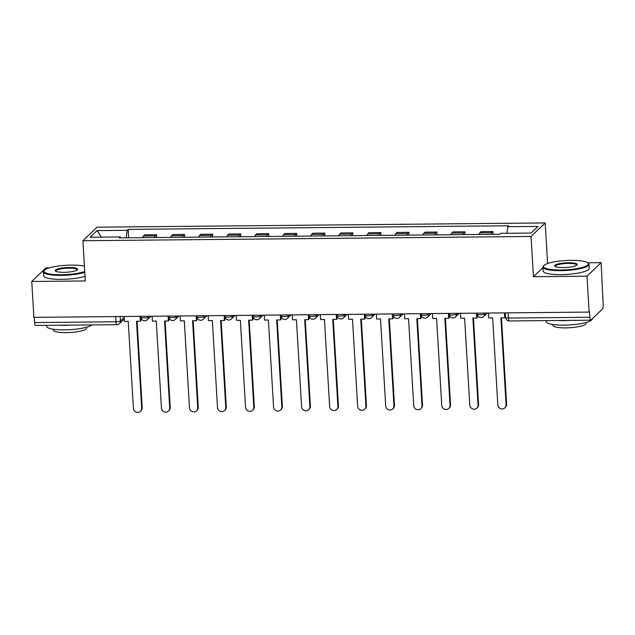 <?xml version="1.0" encoding="UTF-8"?>
<svg xmlns="http://www.w3.org/2000/svg" width="635" height="635" viewBox="0 0 635 635"><rect width="100%" height="100%" fill="white"/><g stroke="black" fill="none" stroke-linecap="round" stroke-linejoin="round"><path stroke-width="0.95" d="M49.236 267.891L45.879 267.922L31.75 281.464L33.885 317.357L589.121 312.087L586.986 276.193L601.115 262.652L587.708 262.779M548.775 263.144L547.568 263.16L545.179 222.933L97.036 227.187L82.907 240.728L531.05 236.474L533.44 276.701L586.986 276.193M601.115 262.652L603.171 304.53A3.691 0.849 89.5 0 1 602.559 308.927L590.899 320.103A3.691 0.849 89.5 0 1 590.725 320.191L509.326 320.961A3.691 0.849 -90.5 0 1 508.46 318.056L589.859 317.286A3.691 0.849 89.5 0 0 590.725 320.191M31.75 281.464L85.296 280.956L82.907 240.728M115.713 316.579L116.022 321.778A3.691 0.849 -90.5 0 0 116.888 324.683L35.489 325.461A3.691 0.849 -90.5 0 1 34.623 322.556L116.022 321.778A3.691 0.762 -3.4 0 0 120.444 320.961L124.142 317.413M34.322 317.349L34.623 322.556M589.859 317.286L589.526 311.69L589.121 312.087M490.887 234.355A8.493 1.961 -90.5 0 1 491.665 232.727L492.919 231.521L481.06 231.64L479.806 232.839A8.493 1.961 89.5 0 0 479.028 234.466M493.093 234.331L492.919 231.521M462.859 234.617A8.493 1.961 -90.5 0 1 463.637 232.997L464.891 231.791L453.033 231.902L451.779 233.108A8.493 1.961 89.5 0 0 451.001 234.728M465.058 234.601L464.891 231.791M434.824 234.887A8.493 1.961 -90.5 0 1 435.602 233.259L436.856 232.053L424.998 232.172L423.743 233.37A8.493 1.961 89.5 0 0 422.966 234.998M437.031 234.863L436.856 232.053M406.797 235.148A8.493 1.961 -90.5 0 1 407.575 233.529L408.829 232.323L396.97 232.434L395.716 233.64A8.493 1.961 89.5 0 0 394.938 235.26M408.996 235.133L408.829 232.323M378.762 235.418A8.493 1.961 -90.5 0 1 379.539 233.791L380.794 232.585L368.935 232.704L367.681 233.902A8.493 1.961 89.5 0 0 366.903 235.529M380.968 235.394L380.794 232.585M350.734 235.68A8.493 1.961 -90.5 0 1 351.512 234.061L352.766 232.855L340.908 232.966L339.654 234.172A8.493 1.961 89.5 0 0 338.876 235.791M352.933 235.664L352.766 232.855M322.699 235.95A8.493 1.961 -90.5 0 1 323.477 234.323L324.739 233.116L312.872 233.235L311.618 234.434A8.493 1.961 89.5 0 0 310.84 236.061M324.906 235.926L324.739 233.116M294.672 236.212A8.493 1.961 -90.5 0 1 295.45 234.593L296.704 233.386L284.845 233.497L283.591 234.704A8.493 1.961 89.5 0 0 282.813 236.323M296.87 236.196L296.704 233.386M266.637 236.482A8.493 1.961 -90.5 0 1 267.414 234.855L268.676 233.656L256.81 233.767L255.556 234.966A8.493 1.961 89.5 0 0 254.778 236.593M268.843 236.458L268.676 233.656M238.609 236.744A8.493 1.961 -90.5 0 1 239.387 235.125L240.641 233.918L228.783 234.029L227.528 235.236A8.493 1.961 89.5 0 0 226.751 236.863M240.808 236.728L240.641 233.918M210.574 237.014A8.493 1.961 -90.5 0 1 211.352 235.387L212.614 234.188L200.747 234.299L199.493 235.498A8.493 1.961 89.5 0 0 198.715 237.125M212.781 236.99L212.614 234.188M182.547 237.276A8.493 1.961 -90.5 0 1 183.325 235.656L184.579 234.45L172.72 234.561L171.466 235.768A8.493 1.961 89.5 0 0 170.688 237.395M184.745 237.26L184.579 234.45M154.511 237.546A8.493 1.961 -90.5 0 1 155.289 235.918L156.551 234.72L144.685 234.831L143.431 236.037A8.493 1.961 89.5 0 0 142.653 237.657M156.718 237.522L156.551 234.72M506.881 233.283L507.794 226.703L537.98 226.417L531.058 233.053L500.872 233.339L499.904 234.267L119.324 237.879L120.293 236.95L90.106 237.236L97.028 230.608L127.214 230.322L126.174 237.815M507.794 226.703L508.762 225.782L128.183 229.394L127.214 230.322M545.179 222.933L531.05 236.474M547.568 263.16L546.933 263.763M542.949 267.581L533.44 276.701M128.683 237.792L128.183 229.394M120.634 237.863L120.293 236.95M101.489 237.133L97.028 230.608M506.079 404.765L506.611 404.257A4.247 4.04 46.2 0 1 505.42 407.36L504.881 407.876A4.247 4.04 -133.8 0 0 506.079 404.765L500.912 317.825L504.777 317.786L505.309 317.27L505.047 312.88M488.49 313.039L488.783 317.937L492.649 317.897L497.816 404.844A4.247 4.04 -133.8 0 0 504.881 407.876M504.484 312.888L504.777 317.786M506.611 404.257L501.475 317.817M478.044 405.035L478.584 404.519A4.247 4.04 46.2 0 1 477.385 407.622L476.853 408.138A4.247 4.04 -133.8 0 0 478.044 405.035L472.884 318.087L476.742 318.048L477.282 317.54L477.02 313.15M460.462 313.309L460.756 318.206L464.614 318.167L469.781 405.114A4.247 4.04 -133.8 0 0 476.853 408.138M476.456 313.158L476.742 318.048M478.584 404.519L473.448 318.079M450.017 405.297L450.548 404.789A4.247 4.04 46.2 0 1 449.358 407.892L448.818 408.408A4.247 4.04 -133.8 0 0 450.017 405.297L444.849 318.357L448.715 318.318L449.247 317.802L448.985 313.42M432.427 313.571L432.721 318.468L436.586 318.429L441.754 405.376A4.247 4.04 -133.8 0 0 448.818 408.408M448.421 313.42L448.715 318.318M450.548 404.789L445.413 318.349M421.981 405.567L422.521 405.051A4.247 4.04 46.2 0 1 421.322 408.162L420.791 408.67A4.247 4.04 -133.8 0 0 421.981 405.567L416.822 318.619L420.68 318.587L421.219 318.072L420.957 313.682M404.4 313.841L404.693 318.738L408.551 318.699L413.718 405.646A4.247 4.04 -133.8 0 0 420.791 408.67M420.394 313.69L420.68 318.587M422.521 405.051L417.385 318.611M393.954 405.828L394.486 405.32A4.247 4.04 46.2 0 1 393.295 408.424L392.755 408.94A4.247 4.04 -133.8 0 0 393.954 405.828L388.787 318.889L392.652 318.849L393.184 318.333L392.922 313.952M376.365 314.103L376.658 319L380.524 318.968L385.691 405.908A4.247 4.04 -133.8 0 0 392.755 408.94M392.359 313.952L392.652 318.849M394.486 405.32L389.35 318.881M365.919 406.098L366.458 405.582A4.247 4.04 46.2 0 1 365.26 408.694L364.728 409.202A4.247 4.04 -133.8 0 0 365.919 406.098L360.759 319.151L364.617 319.119L365.157 318.603L364.895 314.214M348.337 314.373L348.631 319.27L352.488 319.23L357.656 406.178A4.247 4.04 -133.8 0 0 364.728 409.202M364.331 314.222L364.617 319.119M366.458 405.582L361.323 319.143M570.96 260.358A22.527 4.643 -3.4 0 0 543.885 265.501A22.527 4.643 -3.4 0 0 560.903 269.994A22.527 4.643 -3.4 0 0 587.859 262.89A22.527 4.643 -3.4 0 0 570.96 260.358M587.859 262.89L588.431 263.374A23.082 4.755 176.6 0 1 589.002 264.343A23.082 4.755 176.6 0 1 560.816 270.653A23.082 4.755 176.6 0 1 542.925 267.081A23.082 4.755 176.6 0 1 543.377 266.057L543.885 265.501M568.444 262.763A11.263 2.318 176.6 0 1 576.953 265.009A11.263 2.318 176.6 0 1 563.42 267.581A11.263 2.318 176.6 0 1 554.966 266.311A11.263 2.318 176.6 0 1 568.444 262.763M576.62 265.287A10.708 2.207 -3.4 0 0 576.651 265.081A10.708 2.207 -3.4 0 0 568.357 263.422A10.708 2.207 -3.4 0 0 555.276 266.351A10.708 2.207 -3.4 0 0 555.331 266.549M592.241 318.826L592.241 318.818A23.082 4.755 176.6 0 1 564.047 325.128A23.082 4.755 176.6 0 1 546.156 321.564L546.1 320.611M569.905 320.381A23.082 4.755 176.6 0 1 563.785 320.619A23.082 4.755 176.6 0 1 558.03 320.5M585.986 322.501L586.034 323.358A16.621 3.421 176.6 0 1 565.737 327.89A16.621 3.421 176.6 0 1 552.855 325.326L552.807 324.469M589.002 264.343L589.24 268.311A23.082 4.755 176.6 0 1 561.046 274.622A23.082 4.755 176.6 0 1 543.155 271.05L542.925 267.081M84.415 266.105A22.527 4.643 -3.4 0 0 71.43 265.097A22.527 4.643 -3.4 0 0 44.355 270.248A22.527 4.643 -3.4 0 0 61.373 274.733A22.527 4.643 -3.4 0 0 84.741 271.566M84.78 272.296A23.082 4.755 176.6 0 1 61.285 275.392A23.082 4.755 176.6 0 1 43.386 271.828A23.082 4.755 176.6 0 1 43.847 270.796L44.355 270.248M68.913 267.51A11.263 2.318 176.6 0 1 77.422 269.748A11.263 2.318 176.6 0 1 63.889 272.328A11.263 2.318 176.6 0 1 55.435 271.058A11.263 2.318 176.6 0 1 68.913 267.51M77.089 270.026A10.708 2.207 -3.4 0 0 77.121 269.819A10.708 2.207 -3.4 0 0 68.818 268.168A10.708 2.207 -3.4 0 0 55.737 271.089A10.708 2.207 -3.4 0 0 55.801 271.296M91.9 324.922A23.082 4.755 176.6 0 1 64.516 329.867A23.082 4.755 176.6 0 1 46.625 326.303L46.569 325.35M70.374 325.128A23.082 4.755 176.6 0 1 64.254 325.358A23.082 4.755 176.6 0 1 58.499 325.239M86.455 327.239L86.503 328.097A16.621 3.421 176.6 0 1 66.207 332.637A16.621 3.421 176.6 0 1 53.324 330.065L53.276 329.216M85.019 276.265A23.082 4.755 176.6 0 1 61.516 279.36A23.082 4.755 176.6 0 1 43.624 275.796L43.386 271.828M337.891 406.36L338.423 405.852A4.247 4.04 46.2 0 1 337.233 408.956L336.693 409.472A4.247 4.04 -133.8 0 0 337.891 406.36L332.724 319.421L336.59 319.381L337.122 318.865L336.86 314.484M320.302 314.635L320.596 319.532L324.461 319.5L329.628 406.44A4.247 4.04 -133.8 0 0 336.693 409.472M336.296 314.484L336.59 319.381M338.423 405.852L333.288 319.413M309.856 406.63L310.396 406.114A4.247 4.04 46.2 0 1 309.197 409.226L308.666 409.734A4.247 4.04 -133.8 0 0 309.856 406.63L304.697 319.683L308.554 319.651L309.094 319.135L308.832 314.746M292.275 314.904L292.568 319.802L296.426 319.762L301.593 406.71A4.247 4.04 -133.8 0 0 308.666 409.734M308.269 314.754L308.554 319.651M310.396 406.114L305.26 319.683M281.829 406.9L282.361 406.384A4.247 4.04 46.2 0 1 281.17 409.488L280.63 410.004A4.247 4.04 -133.8 0 0 281.829 406.9L276.662 319.953L280.527 319.913L281.059 319.397L280.797 315.016M264.239 315.166L264.533 320.064L268.399 320.032L273.566 406.971A4.247 4.04 -133.8 0 0 280.63 410.004M280.233 315.016L280.527 319.913M282.361 406.384L277.225 319.945M253.794 407.162L254.333 406.646A4.247 4.04 46.2 0 1 253.135 409.758L252.603 410.266A4.247 4.04 -133.8 0 0 253.794 407.162L248.634 320.215L252.492 320.183L253.032 319.667L252.77 315.277M236.212 315.436L236.506 320.334L240.363 320.294L245.531 407.241A4.247 4.04 -133.8 0 0 252.603 410.266M252.206 315.285L252.492 320.183M254.333 406.646L249.198 320.215M225.766 407.432L226.298 406.916A4.247 4.04 46.2 0 1 225.108 410.019L224.568 410.535A4.247 4.04 -133.8 0 0 225.766 407.432L220.599 320.484L224.465 320.445L224.996 319.937L224.734 315.547M208.177 315.706L208.47 320.596L212.336 320.564L217.503 407.503A4.247 4.04 -133.8 0 0 224.568 410.535M224.171 315.547L224.465 320.445M226.298 406.916L221.163 320.477M197.731 407.694L198.271 407.178A4.247 4.04 46.2 0 1 197.072 410.289L196.54 410.797A4.247 4.04 -133.8 0 0 197.731 407.694L192.572 320.746L196.429 320.715L196.969 320.199L196.707 315.809M180.149 315.968L180.443 320.865L184.301 320.826L189.468 407.773A4.247 4.04 -133.8 0 0 196.54 410.797M196.144 315.817L196.429 320.715M198.271 407.178L193.135 320.746M169.704 407.964L170.236 407.448A4.247 4.04 46.2 0 1 169.045 410.551L168.505 411.067A4.247 4.04 -133.8 0 0 169.704 407.964L164.536 321.016L168.402 320.977L168.934 320.469L168.672 316.079M152.114 316.238L152.408 321.127L156.273 321.096L161.441 408.035A4.247 4.04 -133.8 0 0 168.505 411.067M168.108 316.079L168.402 320.977M170.236 407.448L165.1 321.008M141.668 408.226L142.208 407.71A4.247 4.04 46.2 0 1 141.01 410.821L140.478 411.329A4.247 4.04 -133.8 0 0 141.668 408.226L136.509 321.278L140.367 321.247L140.906 320.731L140.645 316.341M124.087 316.5L124.381 321.397L128.238 321.358L133.406 408.305A4.247 4.04 -133.8 0 0 140.478 411.329M140.081 316.349L140.367 321.247M142.208 407.71L137.073 321.278M140.922 316.341L140.978 317.333A3.691 0.762 -3.4 0 0 143.843 317.905A3.691 0.762 -3.4 0 0 148.257 317.087L149.114 316.262M148.209 316.27L148.257 317.087A3.691 3.516 46.2 0 1 147.225 319.786L150.916 316.246M168.95 316.071L169.013 317.071A3.691 0.762 -3.4 0 0 171.871 317.643A3.691 0.762 -3.4 0 0 176.292 316.817L177.149 316M176.244 316.008L176.292 316.817A3.691 3.516 46.2 0 1 175.252 319.516L178.943 315.976M196.985 315.809L197.041 316.801A3.691 0.762 -3.4 0 0 199.906 317.373A3.691 0.762 -3.4 0 0 204.319 316.555L205.176 315.73M204.272 315.738L204.319 316.555A3.691 3.516 46.2 0 1 203.287 319.254L206.978 315.714M225.012 315.539L225.076 316.54A3.691 0.762 -3.4 0 0 227.933 317.111A3.691 0.762 -3.4 0 0 232.354 316.286L233.212 315.468M232.307 315.476L232.354 316.286A3.691 3.516 46.2 0 1 231.315 318.984L235.006 315.444M253.047 315.277L253.103 316.27A3.691 0.762 -3.4 0 0 255.969 316.841A3.691 0.762 -3.4 0 0 260.382 316.016L261.239 315.198M260.334 315.206L260.382 316.016A3.691 3.516 46.2 0 1 259.35 318.722L263.041 315.182M281.075 315.008L281.138 316.008A3.691 0.762 -3.4 0 0 283.996 316.579A3.691 0.762 -3.4 0 0 288.417 315.754L289.274 314.936M288.369 314.944L288.417 315.754A3.691 3.516 46.2 0 1 287.377 318.452L291.068 314.912M309.11 314.746L309.166 315.738A3.691 0.762 -3.4 0 0 312.031 316.309A3.691 0.762 -3.4 0 0 316.444 315.484L317.302 314.666M316.397 314.674L316.444 315.484A3.691 3.516 46.2 0 1 315.412 318.191L319.103 314.65M337.137 314.476L337.201 315.476A3.691 0.762 -3.4 0 0 340.058 316.047A3.691 0.762 -3.4 0 0 344.48 315.222L345.337 314.404M344.432 314.412L344.48 315.222A3.691 3.516 46.2 0 1 343.44 317.921L347.131 314.381M365.173 314.214L365.228 315.206A3.691 0.762 -3.4 0 0 368.094 315.778A3.691 0.762 -3.4 0 0 372.507 314.952L373.364 314.135M372.459 314.142L372.507 314.952A3.691 3.516 46.2 0 1 371.475 317.659L375.166 314.119M393.2 313.944L393.263 314.944A3.691 0.762 -3.4 0 0 396.121 315.516A3.691 0.762 -3.4 0 0 400.542 314.69L401.399 313.865M400.494 313.88L400.542 314.69A3.691 3.516 46.2 0 1 399.502 317.389L403.193 313.849M421.235 313.682L421.291 314.674A3.691 0.762 -3.4 0 0 424.156 315.246A3.691 0.762 -3.4 0 0 428.569 314.42L429.427 313.603M428.522 313.611L428.569 314.42A3.691 3.516 46.2 0 1 427.538 317.127L431.228 313.587M449.262 313.412L449.326 314.412A3.691 0.762 -3.4 0 0 452.183 314.984A3.691 0.762 -3.4 0 0 456.605 314.158L457.462 313.333M456.557 313.341L456.605 314.158A3.691 3.516 46.2 0 1 455.565 316.857L459.256 313.317M477.298 313.15L477.353 314.142A3.691 0.762 -3.4 0 0 480.219 314.714A3.691 0.762 -3.4 0 0 484.632 313.888L485.489 313.071M484.584 313.079L484.632 313.888A3.691 3.516 46.2 0 1 483.6 316.595L487.291 313.055M120.182 316.54L120.444 320.961A3.691 3.516 -133.8 0 1 119.404 323.659L124.238 319.032M171.466 235.768L183.325 235.656M199.493 235.498L211.352 235.387M227.528 235.236L239.387 235.125M255.556 234.966L267.414 234.855M283.591 234.704L295.45 234.593M311.618 234.434L323.477 234.323M339.654 234.172L351.512 234.061M367.681 233.902L379.539 233.791M395.716 233.64L407.575 233.529M423.743 233.37L435.602 233.259M451.779 233.108L463.637 232.997M479.806 232.839L491.665 232.727M143.431 236.037L155.289 235.918M505.325 312.88L505.603 317.484A3.691 0.762 -3.4 0 0 508.46 318.056L508.151 312.857M477.353 314.142A3.691 3.691 0 0 0 483.6 316.595M449.326 314.412A3.691 3.691 0 0 0 455.565 316.857M421.291 314.674A3.691 3.691 0 0 0 427.538 317.127M393.263 314.944A3.691 3.691 0 0 0 399.502 317.389M365.228 315.206A3.691 3.691 0 0 0 371.475 317.659M337.201 315.476A3.691 3.691 0 0 0 343.44 317.921M309.166 315.738A3.691 3.691 0 0 0 315.412 318.191M281.138 316.008A3.691 3.691 0 0 0 287.377 318.452M253.103 316.27A3.691 3.691 0 0 0 259.35 318.722M225.076 316.54A3.691 3.691 0 0 0 231.315 318.984M197.041 316.801A3.691 3.691 0 0 0 203.287 319.254M169.013 317.071A3.691 3.691 0 0 0 175.252 319.516M140.978 317.333A3.691 3.691 0 0 0 147.225 319.786M116.888 324.683A3.691 3.691 0 0 0 119.404 323.659M505.603 317.484A3.691 3.691 0 0 0 509.326 320.961"/></g></svg>
